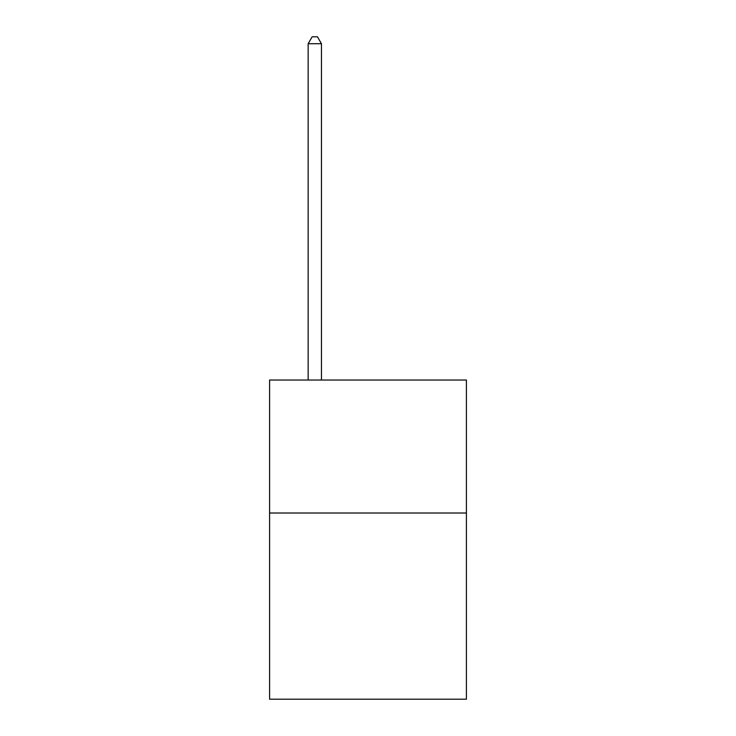 <?xml version="1.0" encoding="UTF-8"?>
<svg xmlns="http://www.w3.org/2000/svg" width="736" height="736" viewBox="0 0 736 736"><rect width="100%" height="100%" fill="white"/><g stroke="black" fill="none" stroke-linecap="round" stroke-linejoin="round"><path stroke-width="1.1" d="M466.412 513.01L466.412 699.2L269.588 699.2L269.588 380.024L466.412 380.024L466.412 513.01L269.588 513.01M321.457 380.024L321.457 43.718L308.154 43.718L308.154 380.024M308.154 43.718L312.147 36.8L317.464 36.8L321.457 43.718"/></g></svg>
